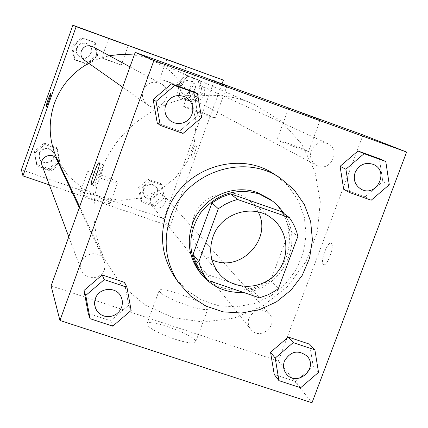 <?xml version="1.0" encoding="UTF-8"?>
<svg xmlns="http://www.w3.org/2000/svg" width="428" height="428" viewBox="0 0 428 428"><rect width="100%" height="100%" fill="white"/><g stroke="black" fill="none" stroke-linecap="round" stroke-linejoin="round"><path stroke-width="0.32" stroke-dasharray="2.14 1.6" d="M211.93 259.732L205.344 255.891L199.801 250.658C191.824 240.499 189.904 229.124 194.028 216.536C201.342 194.43 231.548 185.468 248.807 200.149L254.2 205.531L258.245 211.999M281.25 211.528L286.375 220.227L289.569 229.841L297.877 236.352M201.62 272.652L252.178 289.751L261.834 286.188L270.608 280.747L289.569 229.841M243.339 292.372C280.575 291.094 305.137 244.11 284.213 213.738M270.041 199.223C293.71 216.226 296.048 253.542 275.097 274.685C254.596 296.262 217.221 295.058 199.518 271.908M252.178 289.751L259.491 297.829M270.608 280.747L278.398 288.574M274.204 174.153L287.921 185.688L298.188 200.358L304.361 217.199L306.09 235.143L303.281 253.06L296.133 269.822L285.096 284.39L270.871 295.86L254.328 303.511L236.507 306.86L218.521 305.678L201.497 300.007L186.528 290.195L174.581 276.825M182.991 133.456L179.664 131.048L157.274 123.109L179.664 131.048L197.934 115.48L193.927 91.892L197.934 115.48L201.556 117.63M371.204 200.208L365.031 196.821L343.663 189.24L365.031 196.821L382.83 181.584L379.363 158.702L382.83 181.584L389.287 184.736M300.617 387.763L295.588 381.525L274.252 374.516L295.588 381.525L313.221 366.4L309.621 344.192L313.221 366.4L318.523 372.392M112.757 326.152L110.568 320.743L88.227 313.403L110.568 320.743L128.668 305.282L124.532 282.41L128.668 305.282L131.145 310.444M323.359 264.531L323.573 264.665C327.254 267.029 335.188 244.506 331.101 243.302C327.532 241.114 319.807 262.316 323.359 264.531C319.796 262.316 327.522 241.108 331.095 243.302C335.183 244.5 327.249 267.024 323.568 264.665L323.354 264.531M51.103 285.899L278.382 360.991L311.996 402.769M278.382 360.991L363.046 134.959M174.918 339.185C187.844 343.208 194.788 344.042 195.751 341.683C196.762 335.584 146.226 317.341 146.874 324.044C148.714 328.132 158.066 333.177 174.918 339.185M187.352 305.415C170.472 299.386 161.035 294.528 159.039 290.837C158.109 284.893 208.73 303.19 207.997 308.529C207.157 310.567 200.272 309.53 187.352 305.415M103.271 164.191L103.196 164.122C101.72 162.645 93.684 185.554 95.481 186.11C96.856 187.721 104.774 165.427 103.271 164.191M289.093 143.717C281.169 140.898 277.125 139.608 276.953 139.838C277.248 140.657 310.653 152.828 308.54 151.346C306.416 150.191 299.937 147.649 289.093 143.717M196.746 110.649C188.256 107.631 183.805 106.203 183.393 106.369C183.307 107.07 217.055 119.305 215.305 117.935C213.535 116.919 207.35 114.49 196.746 110.649M104.421 269.587C101.169 280.067 84.567 280.463 81.24 270.1C75.408 256.324 98.274 246.635 104.025 260.417L105.138 264.948L104.421 269.587M311.247 150.619C314.81 143.524 320.251 141.154 327.564 143.514C342.052 149.527 330.132 173.249 316.597 165.379C311.199 161.912 309.417 156.99 311.247 150.619M143.155 90.404C147.023 82.807 152.887 80.534 160.741 83.588C175.758 91.143 161.035 114.891 147.617 104.785C142.936 101.029 141.449 96.236 143.155 90.404M249 317.956C254.398 309.059 261.123 307.614 269.169 313.612C279.784 324.681 259.85 341.592 250.712 329.266C248.176 325.869 247.603 322.097 249 317.956M100.682 172.591C121.161 111.184 197.506 77.912 254.532 104.641L280.875 120.91L301.521 143.781L314.965 171.462L320.299 201.839L317.196 232.639L305.945 261.604L287.413 286.637L262.953 305.918L234.341 318.036L203.648 322.065L173.126 317.656L145.049 305.046L121.563 285.107L104.507 259.261C91.795 231.281 90.517 202.391 100.682 172.591M88.703 63.248L98.756 58.7L109.359 55.71M134.269 54.993L143.792 57.02L152.935 60.3L170.039 70.813L183.542 85.589L192.45 103.485L196.131 123.13L194.333 143.054L187.229 161.773L175.352 177.904L159.58 190.267L141.085 197.934L121.226 200.331L101.479 197.244L83.326 188.882L68.148 175.828L57.122 159.05M42.228 165.893C47.23 172.554 52.184 172.489 57.09 165.706L57.539 162.72L56.817 159.794M189.893 90.03C192.151 85.472 195.66 83.963 200.416 85.509C209.87 89.431 202.305 104.7 193.461 99.569C189.936 97.311 188.748 94.128 189.893 90.03M92.582 46.609C102.228 51.462 92.887 66.608 84.257 60.113M150.597 197.987C154.048 192.247 158.403 191.353 163.667 195.312C170.638 202.594 157.782 213.454 151.769 205.36L150.223 201.845L150.597 197.987M49.354 184.928L72.295 192.787M73.225 193.103L169.959 226.246L222.03 83.835M59.727 161.741L49.648 170.317L37.15 166.011L34.727 153.096L44.833 144.498L57.336 148.842L59.727 161.741L57.336 148.842L44.833 144.498L34.727 153.096L37.15 166.011L49.648 170.317L59.727 161.741L58.978 160.184L56.603 147.393L44.212 143.086L34.192 151.608L36.599 164.416L48.99 168.686L58.978 160.184M164.282 197.907L154.353 206.376L142.171 202.182L139.919 189.481L149.875 180.985L162.062 185.217L164.282 197.907L162.062 185.217L149.875 180.985L139.919 189.481L142.171 202.182L154.353 206.376L164.282 197.907L162.651 196.056L160.446 183.478L148.361 179.279L138.485 187.699L140.726 200.293L152.801 204.456L162.651 196.056M202.337 93.577L192.354 102.078L180.161 97.702L177.941 84.781L187.956 76.259L200.154 80.673L202.337 93.577L200.154 80.673L187.956 76.259L177.941 84.781L180.161 97.702L192.354 102.078L202.337 93.577L200.368 92.614L198.201 79.822L186.105 75.446L176.176 83.893L178.374 96.701L190.471 101.045L200.368 92.614M21.4 169.766L163.865 218.671L215.578 77.045M72.626 46.818L82.786 38.188L95.3 42.72L97.654 55.843L87.526 64.451L75.012 59.957L72.626 46.818L75.012 59.957L87.526 64.451L97.654 55.843L95.3 42.72L82.786 38.188L72.626 46.818L71.754 46.251L74.124 59.278L86.531 63.729L96.573 55.196L94.235 42.19L81.828 37.696L71.754 46.251M168.054 81.695L159.746 78.88L179.123 85.916L168.054 81.695M110.499 60.947L101.698 57.973L121.252 65.056L110.499 60.947M80.116 192.648C80.737 195.211 110.847 205.745 110.221 203.188C111.125 201.069 79.752 189.893 80.068 192.456L80.116 192.648M163.865 218.671L169.959 226.246M194.884 152.186C196.334 147.965 196.768 145.477 196.179 144.718C194.767 143.765 189.829 157.659 191.45 158.012C192.268 157.959 193.413 156.017 194.884 152.186C193.408 156.017 192.263 157.953 191.45 158.012C189.823 157.659 194.767 143.765 196.179 144.718C196.762 145.472 196.329 147.965 194.879 152.186M87.526 172.056L87.473 171.879C87.05 169.606 118.449 180.825 117.647 182.654C118.374 184.939 88.254 174.34 87.526 172.056M46.117 106.856C46.636 107.465 51.628 93.288 50.884 93.304L50.884 93.304M39.44 153.427C43.838 147.088 48.519 146.841 53.484 152.694C58.058 161.645 42.688 168.076 39.478 158.547L39.44 153.427M56.603 147.393L57.336 148.842M44.212 143.086L44.833 144.498M34.192 151.608L34.727 153.096M36.599 164.416L37.15 166.011M48.99 168.686L49.648 170.317M39.215 152.833C43.597 146.515 48.257 146.274 53.206 152.106C57.764 161.024 42.447 167.434 39.248 157.937L39.215 152.833M143.605 189.47C146.922 183.954 151.105 183.098 156.166 186.902C162.87 193.905 150.522 204.338 144.739 196.554L143.246 193.178L143.605 189.47M160.446 183.478L162.062 185.217M148.361 179.279L149.875 180.985M138.485 187.699L139.919 189.481M140.726 200.293L142.171 202.182M152.801 204.456L154.353 206.376M143.022 188.759C146.328 183.264 150.501 182.408 155.546 186.207C162.228 193.183 149.918 203.584 144.156 195.821L142.668 192.456L143.022 188.759M77.013 48.145C79.362 43.501 82.952 42.121 87.794 44.009C97.06 48.674 88.093 63.216 79.806 56.972C76.917 54.656 75.986 51.713 77.013 48.145M96.573 55.196L97.654 55.843M94.235 42.19L95.3 42.72M81.828 37.696L82.786 38.188M74.124 59.278L75.012 59.957M86.531 63.729L87.526 64.451M76.649 47.915C78.993 43.287 82.572 41.912 87.392 43.795C96.626 48.439 87.697 62.932 79.437 56.715C76.553 54.404 75.628 51.472 76.649 47.915M181.301 85.744C183.468 81.363 186.838 79.918 191.418 81.4C200.502 85.177 193.247 99.842 184.741 94.909C181.354 92.737 180.204 89.682 181.301 85.744M198.201 79.822L200.154 80.673M186.105 75.446L187.956 76.259M176.176 83.893L177.941 84.781M178.374 96.701L180.161 97.702M190.471 101.045L192.354 102.078M180.589 85.386C182.745 81.02 186.105 79.581 190.669 81.058C199.721 84.819 192.493 99.435 184.019 94.518C180.637 92.357 179.498 89.308 180.589 85.386M121.172 296.957L122.157 299.926L122.419 303.051L121.948 306.17L120.776 309.118L118.952 311.739L116.582 313.901L113.789 315.49L110.713 316.415L107.524 316.634L104.384 316.132L101.457 314.933L98.9 313.109L96.851 310.744L95.412 307.962M110.568 320.743L128.668 305.282M307.106 356.15C318.972 368.54 296.529 387.613 286.289 373.831M295.588 381.525L313.221 366.4M185.629 97.092L188.272 98.959L190.406 101.399L191.915 104.272L192.723 107.428L192.787 110.697L192.097 113.902L190.701 116.865L188.662 119.433L186.1 121.472L183.147 122.863L179.963 123.537L176.716 123.457L173.586 122.627L170.74 121.087M179.664 131.048L197.934 115.48M373.505 164.47C389.758 171.227 376.249 197.966 361.066 189.149M365.031 196.821L382.83 181.584M272.427 218.863L248.807 200.149M219.222 273.706L199.801 250.658M195.751 341.683L207.997 308.529M146.874 324.044L159.039 290.837M91.555 184.757L95.481 186.11M99.189 162.731L103.196 164.122M288.632 108.263L276.953 139.838M320.267 119.803L308.54 151.346M195.05 74.349L183.393 106.369M227.001 85.98L215.305 117.935M79.64 206.671L104.507 259.261M152.935 60.3L254.532 104.641M104.025 260.417L79.276 207.671M81.24 270.1L68.78 236.818M193.461 99.569L316.597 165.379M200.416 85.509L327.564 143.514M122.67 87.194L147.617 104.785M129.984 66.902L160.741 83.588M151.769 205.36L250.712 329.266M163.667 195.312L269.169 313.612M166.786 59.438L159.746 78.88M186.18 66.495L179.123 85.916M108.728 38.36L101.698 57.973M128.293 45.475L121.252 65.056M110.221 203.188L117.647 182.654M80.068 192.456L87.473 171.879M39.248 157.937L39.478 158.547M53.206 152.106L53.484 152.694M144.156 195.821L144.739 196.554M155.546 186.207L156.166 186.902M79.437 56.715L79.806 56.972M87.392 43.795L87.794 44.009M184.019 94.518L184.741 94.909M190.669 81.058L191.418 81.4"/><path stroke-width="0.64" d="M258.245 211.999C272.898 239.354 239.717 273.556 211.93 259.732M213.026 236.732C220.998 212.748 253.761 202.984 272.427 218.863C289.248 231.949 290.457 259.138 275.092 274.68C260.021 290.51 232.805 290.12 219.222 273.706C210.597 262.712 208.532 250.391 213.026 236.732M207.644 280.329L259.491 297.829L268.024 294.812L274.674 291.195L278.398 288.574L297.877 236.352L296.732 232.04L294.608 226.498L292.591 222.533L289.36 217.574L237.47 199.475L231.65 201.304L224.711 204.536L218.301 208.752L198.859 261.578L200.55 267.313L202.262 271.448L205.108 276.67L207.644 280.329L199.935 270.298L196.366 263.99L193.049 254.366L198.859 261.578M289.36 217.574L281.25 211.528L230.644 193.852L237.47 199.475M193.049 254.366L211.967 202.888L218.301 208.752M211.967 202.888L220.864 197.404L230.644 193.852M284.213 213.738L278.698 206.606L272.978 201.395L259.272 193.954C236.053 187.518 216.52 193.793 200.673 212.791C187.459 233.651 187.555 253.981 200.967 273.776C211.908 286.969 226.027 293.169 243.339 292.372M200.967 273.776L199.518 271.908C188.973 257.479 186.587 241.547 192.365 224.106C201.24 198.228 232.447 183.189 257.442 192.595L270.041 199.223L271.946 200.62M170.638 216.632C185.228 172.805 243.083 152.555 279.976 177.839L293.945 189.588L304.388 204.525L310.669 221.683L312.419 239.958L309.551 258.207L302.259 275.284L291.013 290.125L276.515 301.815L259.668 309.621L241.515 313.039L223.191 311.846L205.852 306.084L190.61 296.096L178.439 282.485C165.336 262.171 162.736 240.22 170.638 216.632M178.439 282.485L174.581 276.825C161.714 256.88 159.152 235.336 166.899 212.186C181.204 169.183 237.973 149.324 274.204 174.153L279.976 177.839M406.6 152.063L153.893 60.487L59.941 320.465L311.996 402.769L406.6 152.063L363.046 134.959L135.221 52.36L153.893 60.487M197.495 93.668L193.927 91.892L171.532 83.824L153.154 99.467L157.274 123.109L160.254 125.393L182.991 133.456L201.556 117.63L197.495 93.668L174.747 85.477L156.07 101.372L160.254 125.393M385.778 161.495L379.363 158.702L357.985 150.998L340.089 166.305L343.663 189.24L349.515 192.514L371.204 200.208L389.287 184.736L385.778 161.495L364.078 153.679L345.899 169.226L349.515 192.514M314.88 349.858L309.621 344.192L288.285 337.071L270.55 352.265L274.252 374.516L278.96 380.658L300.617 387.763L318.523 372.392L314.88 349.858L293.217 342.635L275.209 358.075L278.96 380.658M126.95 287.22L124.532 282.41L102.18 274.947L83.979 290.484L88.227 313.403L90.067 318.71L112.757 326.152L131.145 310.444L126.95 287.22L104.25 279.65L85.755 295.438L90.067 318.71M135.221 52.36L51.103 285.899L59.941 320.465M99.259 162.801C100.73 164.026 92.806 186.324 91.469 184.73C89.709 184.19 97.755 161.265 99.189 162.731L99.259 162.801M300.659 112.511L320.272 119.781L300.659 112.511M208.281 79.019L227.006 85.964L208.281 79.019M79.64 206.671L57.122 159.05C48.899 140.956 48.006 122.381 54.436 103.341C60.958 85.803 72.38 72.439 88.703 63.248M109.359 55.71L121.803 54.281L134.269 54.993M79.276 207.671L56.817 159.794C53.083 150.881 38.467 156.985 42.228 165.893L68.78 236.818M122.67 87.194L84.257 60.113C81.245 57.7 80.277 54.634 81.352 50.921C83.797 46.08 87.542 44.64 92.582 46.609L129.984 66.902M76.152 26.654L223.389 80.116L72.883 25.231L76.152 26.654L22.962 175.887L49.354 184.928M72.295 192.787L73.225 193.103M222.03 83.835L223.389 80.116M186.068 66.447L166.786 59.438L186.068 66.447M108.771 38.381L128.293 45.475L108.771 38.381M72.883 25.231L21.4 169.766L22.962 175.887M50.879 93.304C50.45 93.572 49.53 95.637 48.129 99.499C49.546 95.588 50.467 93.523 50.879 93.304C51.628 93.293 46.604 107.54 46.106 106.85C45.967 106.219 46.636 103.769 48.123 99.499C46.641 103.769 45.973 106.224 46.112 106.856L46.106 106.85M95.391 298.621C98.943 287.242 116.71 286.123 121.172 296.952L122.162 299.937L122.429 303.061L121.959 306.18L120.782 309.128L118.963 311.755L116.593 313.917L113.794 315.506L110.718 316.431L107.53 316.65L104.384 316.148L101.457 314.949L98.9 313.119L96.851 310.755L95.417 307.973L94.636 304.666L94.631 301.954L95.391 298.621M124.532 282.41L102.18 274.947L104.25 279.65M102.18 274.947L83.979 290.484L85.755 295.438M83.979 290.484L88.227 313.403M95.412 307.957L94.572 303.329L95.396 298.637C98.948 287.258 116.721 286.134 121.178 296.968M286.3 373.837L286.284 373.821C283.448 370.011 282.817 365.78 284.401 361.114C290.51 351.094 298.075 349.435 307.101 356.139L307.106 356.15C319.004 368.551 296.534 387.645 286.3 373.837C283.464 370.033 282.833 365.796 284.417 361.13C290.526 351.11 298.091 349.451 307.117 356.16L307.101 356.139M309.621 344.192L288.285 337.071L293.217 342.635M288.285 337.071L270.55 352.265L275.209 358.075M270.55 352.265L274.252 374.516M170.735 121.087L170.745 121.092C165.459 116.849 163.79 111.43 165.738 104.833C170.13 96.225 176.759 93.646 185.634 97.092L188.277 98.964L190.417 101.399L191.926 104.277L192.739 107.433L192.798 110.702L192.108 113.907L190.711 116.871L188.673 119.444L186.11 121.477L183.152 122.873L179.969 123.548L176.721 123.467L173.591 122.633L170.735 121.087C165.449 116.844 163.78 111.424 165.727 104.828C170.119 96.22 176.748 93.641 185.624 97.086L185.629 97.092M193.927 91.892L171.532 83.824L174.747 85.477M171.532 83.824L153.154 99.467L156.07 101.372M153.154 99.467L157.274 123.109M361.055 189.144L361.077 189.155C355.021 185.26 353.036 179.717 355.128 172.527C359.167 164.518 365.298 161.832 373.516 164.475C389.785 171.227 376.271 197.993 361.077 189.155L361.055 189.144C354.999 185.249 353.02 179.707 355.106 172.516C359.151 164.507 365.277 161.827 373.494 164.464L373.505 164.47M379.363 158.702L357.985 150.998L364.078 153.679M357.985 150.998L340.089 166.305L345.899 169.226M340.089 166.305L343.663 189.24"/></g></svg>
